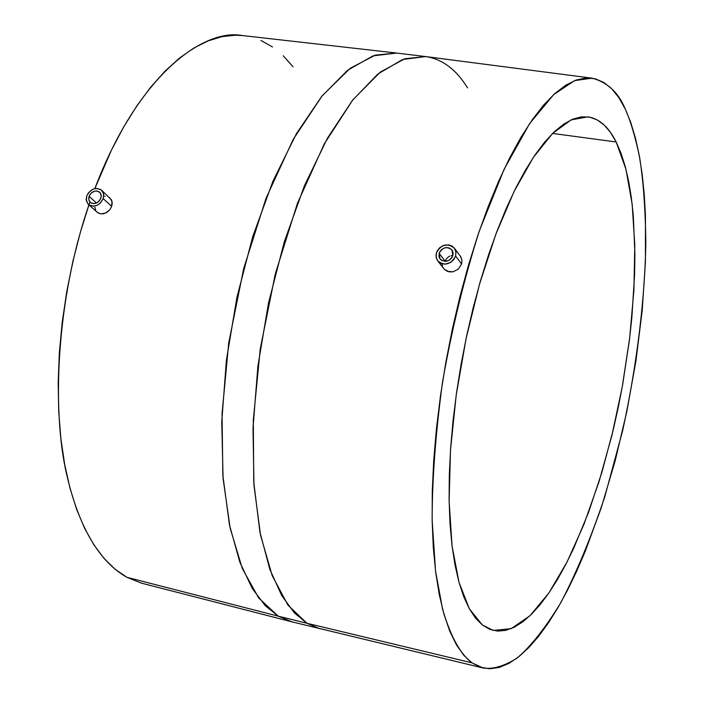 <?xml version="1.0" encoding="UTF-8"?>
<svg xmlns="http://www.w3.org/2000/svg" width="704" height="704" viewBox="0 0 704 704"><rect width="100%" height="100%" fill="white"/><g stroke="black" fill="none" stroke-linecap="round" stroke-linejoin="round"><path stroke-width="1.06" d="M100.857 198.238C98.085 203.342 94.565 204.732 90.306 202.4L88.801 199.707L89.082 196.319L96.501 203.007L89.082 196.319C91.872 191.198 95.401 189.825 99.669 192.192L101.033 194.427L101.121 197.261L99.572 200.57L97.583 202.409L93.966 203.632L91.67 203.254L89.874 201.969L88.862 199.971L88.766 197.56L89.619 195.114L91.282 192.993L94.723 191.11L97.134 190.995L100.047 192.579L101.244 195.756L100.857 198.238M109.49 197.534L112.006 201.282L111.69 206.342L103.215 198.625C99.343 205.762 94.424 207.715 88.449 204.468L86.337 200.693L86.733 195.932C90.649 188.769 95.594 186.842 101.561 190.177L103.611 193.917L103.215 198.625L111.69 206.342L112.226 202.91L111.461 199.822L101.587 190.194M452.866 255.587C449.434 261.721 445.174 262.874 440.079 259.063L439.129 253.343L445.183 261.175L439.129 253.343C442.587 247.192 446.864 246.057 451.95 249.938L452.866 255.587L453.112 252.877L452.276 250.413L449.31 247.975L446.626 247.544L443.854 248.16L441.408 249.735L439.648 252.032L438.874 256.045L439.701 258.509L441.478 260.357L445.333 261.404L449.416 260.102L451.563 258.122L452.866 255.587M460.346 256.106L461.965 260.198L461.622 263.947L455.62 256.036C450.833 264.616 444.866 266.244 437.738 260.929L436.093 257.171L436.383 252.903C441.25 244.27 447.242 242.695 454.353 248.151L455.91 251.847L455.62 256.036L461.622 263.947L461.965 260.198L460.803 256.784L454.379 248.186M616.176 141.979L625.962 169.286L632.174 204.222L634.797 245.106L633.908 290.242L629.658 338.017L622.248 386.866L611.952 435.23L599.051 481.58L583.933 524.392L567.01 562.082L548.812 593.058L529.954 615.745L511.166 628.637L493.293 630.441L482.39 625.02L489.817 629.341L497.675 631.092L505.868 630.353L514.307 627.202L522.905 621.764L531.582 614.161L540.25 604.525L548.856 592.997L557.313 579.726L565.567 564.863L573.566 548.574L588.579 512.283L601.955 472.094L613.404 429.194L618.306 407.097L622.635 384.762L629.42 339.997L631.831 317.847L634.586 274.789L634.902 254.179L633.31 215.591L631.382 197.93L628.707 181.57L625.275 166.69L621.095 153.437L616.176 141.979L610.544 132.475L604.217 125.074L597.23 119.918L589.635 117.137L581.486 116.846L572.836 119.134L563.772 124.071L554.382 131.692L544.755 141.988L534.996 154.942L525.228 170.474L515.557 188.461L506.114 208.736L497.033 231.088L488.426 255.279L480.427 281.01L473.141 307.956L466.682 335.773L461.129 364.082L456.57 392.506L453.05 420.658L450.63 448.166L449.31 474.672L449.099 499.84L449.988 523.362L451.942 544.984L454.898 564.476L458.814 581.645L463.602 596.367L469.19 608.529L475.482 618.086L482.39 625.02L469.278 608.687L458.946 582.111L452.047 545.89L449.126 501.266L450.49 450.146L456.218 394.997L466.066 338.659L479.538 284.117L495.871 234.186L514.158 191.294L533.421 157.282L552.702 133.311L571.138 119.874L588.007 116.873C599.298 118.624 608.687 126.993 616.176 141.979L552.57 133.434L616.176 141.979M89.927 202.03C55.678 299.719 51.77 411.602 66.81 475.059C81.787 539.537 106.762 565.972 126.949 577.324L278.256 616.158L265.346 605.783L252.278 588.518L239.879 562.285L229.486 525.034L222.86 475.411L222.033 413.688L228.747 342.795L243.698 268.514L265.989 198.387L293.198 139.383L322.212 95.762L350.205 68.297L375.311 55.123L396.66 53.055L242.352 35.543C206.026 28.345 139.603 70.805 94.829 188.602L111.487 150.022L123.913 126.579L137.104 105.486L150.876 86.944L165.044 71.13L179.414 58.142L193.811 48.057L208.085 40.894L222.059 36.626L235.611 35.2L242.51 35.561M104.729 196.319L105.248 196.293M88.484 204.494L97.698 212.678L100.593 213.849L103.928 213.673L107.202 212.186L109.921 209.607L111.69 206.342L109.921 209.607L105.6 213.083L100.593 213.849L97.134 212.221M95.691 210.329L94.89 207.196M88.942 204.899L80.564 231.563L72.89 261.325L66.739 291.729L62.207 322.362L59.338 352.792L58.177 382.606L58.705 411.409L60.896 438.821L64.689 464.526L70.004 488.206L76.736 509.626L84.753 528.581L93.931 544.914L104.13 558.518L115.183 569.325L126.949 577.324L278.256 616.158L291.773 621.808L278.256 616.158L306.97 623.286L320.109 628.857L306.97 623.286L471.918 662.834L306.97 623.286L294.448 612.955L281.794 595.707L269.861 569.43L259.934 532.066L253.757 482.205L253.299 420.138L260.26 348.788L275.282 273.988L297.431 203.324L324.315 143.845L352.854 99.827L380.301 72.09L404.835 58.74L425.647 56.575L396.66 53.055L372.988 55.871L347.67 70.233L321.737 96.342L296.402 133.725L272.967 181.139L252.754 236.562L236.94 297.264L226.424 360.043L221.76 421.511L223.089 478.465L230.138 528.132L242.273 568.41L258.65 597.951L278.256 616.158L306.97 623.286L287.954 605.141L272.158 575.564L260.55 535.172L253.968 485.276L253 428.014L257.902 366.15L268.523 302.94L284.302 241.798L304.339 185.944L327.466 138.134L352.387 100.417L377.819 74.052L402.574 59.506L425.647 56.575C442.182 58.978 456.148 69.414 467.535 87.877M471.918 662.834C461.771 655.169 451.308 639.197 442.578 609.154L435.547 571.085L432.133 519.93C432.159 479.09 435.626 433.127 442.534 382.043C451.748 329.507 464.006 279.162 479.301 231.018L504.134 169.206L529.707 123.464L553.696 94.6L574.649 80.608L592.029 78.162C607.42 82.254 618.508 92.567 625.284 109.094L630.784 122.54L635.422 137.966L639.214 155.188L642.145 174.002L644.222 194.242L645.454 215.706L645.436 261.624L642.215 310.376L635.976 360.642L626.903 411.136L615.234 460.618L601.225 507.83L585.182 551.487L576.506 571.569L567.468 590.26L558.105 607.376L548.495 622.758L538.701 636.222L528.792 647.592L518.857 656.691L508.966 663.362L499.233 667.445L489.738 668.8L480.603 667.295L471.918 662.834L463.813 655.336L456.386 644.776L449.759 631.145L444.039 614.495L439.331 594.915L435.732 572.563L433.312 547.642L432.142 520.414L432.274 491.19L433.717 460.328L436.489 428.234L440.554 395.349L445.87 362.129L452.364 329.041L459.95 296.551L468.503 265.118L477.893 235.162L487.995 207.082L498.643 181.218L509.687 157.872L520.978 137.28L532.365 119.618L543.69 105.019L554.84 93.553L565.673 85.237L576.092 80.062L585.992 77.95L595.294 78.804L603.926 82.5L611.829 88.889L618.966 97.812L625.284 109.094C630.67 121.211 635.457 137.394 639.663 157.652C643.315 180.682 645.374 208.859 645.841 242.176C645.022 295.865 637.551 362.094 622.626 430.707L604.815 496.672C590.929 537.997 576.198 573.434 560.622 602.985C545.195 628.223 530.658 646.598 517.018 658.117C504.24 666.134 492.985 669.442 483.243 668.043L471.918 662.834M461.622 263.947L458.454 268.99L453.138 271.788L447.445 271.392L444.4 269.368L449.258 271.894L453.138 271.788L458.454 268.99L461.622 263.947M442.517 266.27L442.121 264.466M141.46 583.15L126.949 577.324L141.363 583.123L291.773 621.808L483.155 668.017M293.04 66.774L283.219 55.766M272.492 46.948L260.929 40.489M437.765 260.964L444.4 269.368M446.477 258.676L445.183 261.175L446.477 258.676L448.606 256.731L446.477 258.676M449.9 256.071L448.606 256.731L449.9 256.071M452.892 255.482L451.264 255.649L452.892 255.482M455.62 256.036L453.798 259.591L450.789 262.363L445.078 264.176L441.32 263.56L438.284 261.554L436.418 258.474L436.014 254.795L437.122 251.064L439.578 247.852L443.01 245.643L448.818 244.895L452.285 246.215L454.793 248.794L455.963 252.243L455.62 256.036M103.215 198.625L103.752 195.149L102.951 191.998L100.936 189.666L96.342 188.399L92.919 189.226L88.528 192.676L86.733 195.932L86.187 199.399L87.842 203.843L90.358 205.647L93.57 206.184L97.011 205.357L100.126 203.298L103.215 198.625M425.647 56.575L591.923 78.144"/></g></svg>
